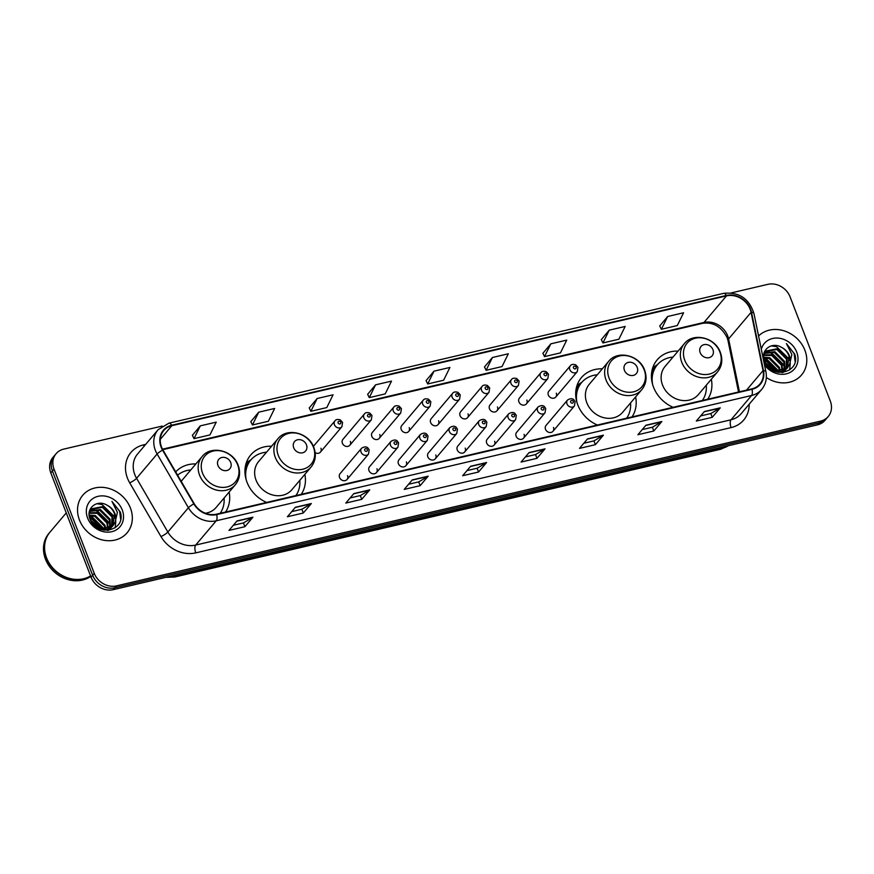 <?xml version="1.0" encoding="UTF-8"?>
<svg xmlns="http://www.w3.org/2000/svg" width="874" height="874" viewBox="0 0 874 874"><rect width="100%" height="100%" fill="white"/><g stroke="black" fill="none" stroke-linecap="round" stroke-linejoin="round"><path stroke-width="1.31" d="M678.082 351.086A32.076 27.52 40.2 0 0 657.182 359.859A32.076 27.52 40.2 0 0 653.523 387.16A32.076 27.52 40.2 0 0 673.111 407.306M707.721 399.21A32.076 27.52 40.2 0 0 711.338 379.229M602.35 368.806A32.076 27.52 40.2 0 0 581.45 377.579A32.076 27.52 40.2 0 0 577.79 404.891A32.076 27.52 40.2 0 0 597.379 425.026M632 416.931A32.076 27.52 40.2 0 0 635.616 396.949M271.606 446.21A32.076 27.52 40.2 0 0 250.707 454.983A32.076 27.52 40.2 0 0 247.036 482.284A32.076 27.52 40.2 0 0 266.625 502.43M301.246 494.334A32.076 27.52 40.2 0 0 304.862 474.353M225.514 512.055A32.076 27.52 40.2 0 0 229.13 492.073M347.022 479.498L368.5 454.109A4.534 3.889 -139.8 0 1 364.491 455.201A4.534 3.889 -139.8 0 1 361.049 452.109A4.534 3.889 -139.8 0 1 361.563 448.253L340.084 473.632A4.534 3.889 40.2 0 0 339.571 477.499A4.534 3.889 40.2 0 0 343.012 480.58A4.534 3.889 40.2 0 0 347.022 479.498A4.534 3.889 40.2 0 0 347.535 475.631M376.443 472.605L397.921 447.226A4.534 3.889 -139.8 0 1 393.912 448.307A4.534 3.889 -139.8 0 1 390.47 445.227A4.534 3.889 -139.8 0 1 390.984 441.359L369.505 466.749A4.534 3.889 40.2 0 0 368.992 470.605A4.534 3.889 40.2 0 0 372.433 473.697A4.534 3.889 40.2 0 0 376.443 472.605A4.534 3.889 40.2 0 0 376.956 468.748M405.864 465.722L427.342 440.343A4.534 3.889 -139.8 0 1 423.333 441.425A4.534 3.889 -139.8 0 1 419.891 438.344A4.534 3.889 -139.8 0 1 420.405 434.476L398.926 459.866A4.534 3.889 40.2 0 0 398.413 463.723A4.534 3.889 40.2 0 0 401.854 466.814A4.534 3.889 40.2 0 0 405.864 465.722A4.534 3.889 40.2 0 0 406.377 461.865M435.285 458.839L456.763 433.46A4.534 3.889 -139.8 0 1 452.754 434.542A4.534 3.889 -139.8 0 1 449.312 431.461A4.534 3.889 -139.8 0 1 449.826 427.594L428.347 452.972A4.534 3.889 40.2 0 0 427.834 456.84A4.534 3.889 40.2 0 0 431.275 459.921A4.534 3.889 40.2 0 0 435.285 458.839A4.534 3.889 40.2 0 0 435.798 454.972M464.706 451.956L486.184 426.567A4.534 3.889 -139.8 0 1 482.175 427.659A4.534 3.889 -139.8 0 1 478.733 424.567A4.534 3.889 -139.8 0 1 479.258 420.711L457.779 446.09A4.534 3.889 40.2 0 0 457.255 449.957A4.534 3.889 40.2 0 0 460.696 453.038A4.534 3.889 40.2 0 0 464.706 451.956A4.534 3.889 40.2 0 0 465.219 448.089M494.127 445.074L515.605 419.684A4.534 3.889 -139.8 0 1 511.596 420.765A4.534 3.889 -139.8 0 1 508.155 417.685A4.534 3.889 -139.8 0 1 508.679 413.828L487.2 439.207A4.534 3.889 40.2 0 0 486.676 443.074A4.534 3.889 40.2 0 0 490.117 446.155A4.534 3.889 40.2 0 0 494.127 445.074A4.534 3.889 40.2 0 0 494.64 441.206M523.548 438.18L545.026 412.801A4.534 3.889 -139.8 0 1 541.017 413.883A4.534 3.889 -139.8 0 1 537.576 410.802A4.534 3.889 -139.8 0 1 538.1 406.934L516.621 432.324A4.534 3.889 40.2 0 0 516.097 436.181A4.534 3.889 40.2 0 0 519.538 439.272A4.534 3.889 40.2 0 0 523.548 438.18A4.534 3.889 40.2 0 0 524.061 434.323M552.969 431.297L574.447 405.918A4.534 3.889 -139.8 0 1 570.438 407A4.534 3.889 -139.8 0 1 566.997 403.919A4.534 3.889 -139.8 0 1 567.521 400.052L546.042 425.43A4.534 3.889 40.2 0 0 545.518 429.298A4.534 3.889 40.2 0 0 548.959 432.379A4.534 3.889 40.2 0 0 552.969 431.297A4.534 3.889 40.2 0 0 553.482 427.441M349.84 445.227L371.319 419.848A4.534 3.889 -139.8 0 1 367.309 420.929A4.534 3.889 -139.8 0 1 363.868 417.848A4.534 3.889 -139.8 0 1 364.382 413.981L342.903 439.371A4.534 3.889 40.2 0 0 342.389 443.227A4.534 3.889 40.2 0 0 345.831 446.319A4.534 3.889 40.2 0 0 349.84 445.227A4.534 3.889 40.2 0 0 350.354 441.37M379.261 438.344L400.74 412.965A4.534 3.889 -139.8 0 1 396.73 414.047A4.534 3.889 -139.8 0 1 393.289 410.966A4.534 3.889 -139.8 0 1 393.803 407.098L372.324 432.477A4.534 3.889 40.2 0 0 371.811 436.344A4.534 3.889 40.2 0 0 375.252 439.425A4.534 3.889 40.2 0 0 379.261 438.344A4.534 3.889 40.2 0 0 379.775 434.476M408.682 431.461L430.161 406.082A4.534 3.889 -139.8 0 1 426.151 407.164A4.534 3.889 -139.8 0 1 422.71 404.083A4.534 3.889 -139.8 0 1 423.224 400.216L401.745 425.594A4.534 3.889 40.2 0 0 401.232 429.462A4.534 3.889 40.2 0 0 404.673 432.543A4.534 3.889 40.2 0 0 408.682 431.461A4.534 3.889 40.2 0 0 409.196 427.594M438.103 424.578L459.582 399.189A4.534 3.889 -139.8 0 1 455.572 400.281A4.534 3.889 -139.8 0 1 452.131 397.189A4.534 3.889 -139.8 0 1 452.645 393.333L431.166 418.712A4.534 3.889 40.2 0 0 430.653 422.579A4.534 3.889 40.2 0 0 434.094 425.66A4.534 3.889 40.2 0 0 438.103 424.578A4.534 3.889 40.2 0 0 438.617 420.711M315.175 452.677A4.534 3.889 40.2 0 0 320.419 452.12A4.534 3.889 40.2 0 0 320.933 448.253M467.524 417.685L489.003 392.306A4.534 3.889 -139.8 0 1 484.994 393.387A4.534 3.889 -139.8 0 1 481.552 390.307A4.534 3.889 -139.8 0 1 482.066 386.439L460.587 411.829A4.534 3.889 40.2 0 0 460.074 415.685A4.534 3.889 40.2 0 0 463.515 418.777A4.534 3.889 40.2 0 0 467.524 417.685A4.534 3.889 40.2 0 0 468.038 413.828M496.945 410.802L518.424 385.423A4.534 3.889 -139.8 0 1 514.415 386.505A4.534 3.889 -139.8 0 1 510.973 383.424A4.534 3.889 -139.8 0 1 511.487 379.556L490.008 404.946A4.534 3.889 40.2 0 0 489.495 408.803A4.534 3.889 40.2 0 0 492.936 411.894A4.534 3.889 40.2 0 0 496.945 410.802A4.534 3.889 40.2 0 0 497.459 406.945M526.366 403.919L547.845 378.54A4.534 3.889 -139.8 0 1 543.836 379.622A4.534 3.889 -139.8 0 1 540.394 376.541A4.534 3.889 -139.8 0 1 540.908 372.674L519.429 398.052A4.534 3.889 40.2 0 0 518.916 401.92A4.534 3.889 40.2 0 0 522.357 405.001A4.534 3.889 40.2 0 0 526.366 403.919A4.534 3.889 40.2 0 0 526.88 400.052M555.788 397.036L577.266 371.647A4.534 3.889 -139.8 0 1 573.257 372.739A4.534 3.889 -139.8 0 1 569.815 369.647A4.534 3.889 -139.8 0 1 570.34 365.791L548.861 391.17A4.534 3.889 40.2 0 0 548.337 395.037A4.534 3.889 40.2 0 0 551.778 398.118A4.534 3.889 40.2 0 0 555.788 397.036A4.534 3.889 40.2 0 0 556.301 393.169M195.874 463.93A32.076 27.52 40.2 0 0 175.696 471.884M320.419 452.12L341.887 426.731A4.534 3.889 -139.8 0 1 337.888 427.812A4.534 3.889 -139.8 0 1 334.447 424.731A4.534 3.889 -139.8 0 1 334.961 420.864L313.482 446.253A4.534 3.889 40.2 0 0 313.384 446.374M162.182 426.075L63.682 449.127A18.157 15.579 40.2 0 0 56.111 453.682L52.899 457.473A18.157 15.579 40.2 0 0 50.823 472.932L91.027 577.113A18.157 15.579 40.2 0 0 113.238 589.666L817.441 424.873A18.157 15.579 40.2 0 0 825.012 420.318L826.618 418.428A18.157 15.579 40.2 0 1 819.047 422.972A18.157 15.579 40.2 0 0 826.618 418.428L828.224 416.527A18.157 15.579 40.2 0 0 830.3 401.068L790.096 296.887A18.157 15.579 40.2 0 0 767.885 284.334L731.188 292.921M56.111 453.682A18.157 15.579 40.2 0 0 54.035 469.13L94.239 573.322L92.633 575.223A18.157 15.579 40.2 0 0 114.844 587.765L819.047 422.972L114.844 587.765A18.157 15.579 40.2 0 1 92.633 575.223L52.429 471.031L92.633 575.223L91.027 577.113M54.505 455.572A18.157 15.579 40.2 0 0 52.429 471.031A18.157 15.579 40.2 0 1 54.505 455.572M79.447 519.986A29.05 24.92 40.2 0 0 101.482 539.728A29.05 24.92 40.2 0 0 127.112 532.779A29.05 24.92 40.2 0 0 130.423 508.056A29.05 24.92 40.2 0 0 108.387 488.315A29.05 24.92 40.2 0 0 82.768 495.252A29.05 24.92 40.2 0 0 79.447 519.986A29.05 24.92 40.2 0 0 101.482 539.728A29.05 24.92 40.2 0 0 127.112 532.779A29.05 24.92 40.2 0 0 130.423 508.056A29.05 24.92 40.2 0 0 108.387 488.315A29.05 24.92 40.2 0 0 82.768 495.252A29.05 24.92 40.2 0 0 79.447 519.986M766.334 377.502A29.05 24.92 40.2 0 0 801.567 374.946A29.05 24.92 40.2 0 0 804.888 350.223A29.05 24.92 40.2 0 0 758.566 335.977A29.05 24.92 40.2 0 1 804.888 350.223A29.05 24.92 40.2 0 1 801.567 374.946A29.05 24.92 40.2 0 1 766.334 377.502M161.526 447.04A19.359 16.617 -139.8 0 1 163.744 430.554A19.359 16.617 -139.8 0 1 171.828 425.693L726.48 295.893A19.359 16.617 -139.8 0 1 751.072 312.357L763.024 370.62A19.359 16.617 -139.8 0 1 759.899 384.036A19.359 16.617 -139.8 0 1 751.826 388.886L216.501 514.163A19.359 16.617 -139.8 0 1 194.225 503.73L162.957 449.99A19.359 16.617 -139.8 0 1 161.526 447.04M161.111 447.138A19.851 17.032 40.2 0 0 162.564 450.165L193.831 503.905A19.851 17.032 40.2 0 0 216.665 514.6L751.99 389.323A19.851 17.032 40.2 0 0 763.472 370.598L751.52 312.335A19.851 17.032 40.2 0 0 726.305 295.467L171.654 425.256A19.851 17.032 40.2 0 0 161.111 447.138M667.649 316.497L661.356 329.279L677.295 325.554L683.577 312.761L667.649 316.497L659.739 325.958M609.233 330.164L602.94 342.947L618.868 339.221L625.161 326.439L609.233 330.164L601.312 339.625M550.817 343.832L544.524 356.625L560.452 352.888L566.745 340.106L550.817 343.832L542.896 353.304M492.401 357.51L486.108 370.292L502.037 366.567L508.329 353.773L492.401 357.51L484.48 366.971M200.31 425.857L194.017 438.65L209.946 434.913L216.239 422.131L200.31 425.857L192.389 435.318M258.726 412.189L252.433 424.972L268.362 421.246L274.654 408.464L258.726 412.189L250.805 421.65M317.142 398.522L310.849 411.304L326.789 407.579L333.07 394.786L317.142 398.522L309.232 407.983M375.558 384.844L369.265 397.637L385.205 393.901L391.497 381.119L375.558 384.844L367.648 394.305M433.974 371.177L427.692 383.959L443.621 380.234L449.913 367.451L433.974 371.177L426.064 380.638M94.239 573.322A18.157 15.579 40.2 0 0 116.45 585.875L820.653 421.082A18.157 15.579 40.2 0 0 828.224 416.527M603.431 435.176L595.402 444.669L579.473 448.395L587.503 438.901L603.431 435.176A4.84 2.098 -103.2 0 1 603.126 435.438L587.295 439.141M661.847 421.508L653.818 430.991L637.889 434.728L645.919 425.234L661.847 421.508A4.84 2.098 -103.2 0 1 661.542 421.771L645.711 425.474M720.263 407.841L712.234 417.324L696.305 421.049L704.335 411.567L720.263 407.841A4.84 2.098 -103.2 0 1 719.957 408.103L704.127 411.807M428.173 476.188L420.143 485.682L404.214 489.407L412.244 479.913L428.173 476.188A4.84 2.098 -103.2 0 1 427.878 476.45L412.047 480.154M369.757 489.855L361.727 499.349L345.798 503.074L353.828 493.591L369.757 489.855A4.84 2.098 -103.2 0 1 369.451 490.128L353.62 493.832M311.341 503.533L303.311 513.016L287.382 516.753L295.412 507.259L311.341 503.533A4.84 2.098 -103.2 0 1 311.035 503.795L295.204 507.499M252.925 517.2L244.895 526.694L228.966 530.42L236.996 520.926L252.925 517.2A4.84 2.098 -103.2 0 1 252.619 517.463L236.788 521.166M545.015 448.843L536.986 458.337L521.046 462.062L529.076 452.579L545.015 448.843A4.84 2.098 -103.2 0 1 544.71 449.116L528.879 452.819M486.599 462.521L478.57 472.004L462.63 475.74L470.66 466.246L486.599 462.521A4.84 2.098 -103.2 0 1 486.294 462.783L470.463 466.487M478.57 472.004L477.106 468.235M466.978 470.605L477.16 468.224L486.294 462.783M536.986 458.337L535.522 454.556M525.394 456.927L535.576 454.546L544.71 449.116M244.895 526.694L243.442 522.914M233.303 525.285L243.496 522.903L252.619 517.463M303.311 513.016L301.858 509.247M291.719 511.618L301.912 509.225L311.035 503.795M361.727 499.349L360.274 495.569M350.146 497.94L360.328 495.558L369.451 490.128M420.143 485.682L418.69 481.902M408.562 484.272L418.744 481.891L427.878 476.45M712.234 417.324L710.781 413.544M700.653 415.915L710.835 413.533L719.957 408.103M653.818 430.991L652.365 427.222M642.226 429.593L652.419 427.211L661.542 421.771M595.402 444.669L593.949 440.889M583.81 443.26L594.003 440.878L603.126 435.438M427.692 383.959L426.031 380.572M369.265 397.637L367.615 394.24M310.849 411.304L309.188 407.918M252.433 424.972L250.772 421.585M194.017 438.65L192.356 435.252M486.108 370.292L484.447 366.905M544.524 356.625L542.863 353.227M602.94 342.947L601.279 339.56M661.356 329.279L659.706 325.893M66.249 512.907L50.026 532.08A30.251 25.958 40.2 0 0 46.562 557.831A30.251 25.958 40.2 0 0 90.568 575.944M49.927 532.19A30.251 25.958 40.2 0 0 49.818 532.31A30.251 25.958 40.2 0 0 46.366 558.071A30.251 25.958 40.2 0 0 90.612 576.042M49.818 532.31L48.922 533.38A30.251 25.958 40.2 0 0 45.459 559.142A30.251 25.958 40.2 0 0 90.754 576.425M89.651 517.932L92.797 518.588L102.815 529.469M89.935 518.795L92.163 519.342L101.941 529.371M89.137 515.048L95.342 515.573L105.022 525.296L105.776 529.382M89.203 515.693L94.709 516.326L104.388 526.05L105.099 529.458M89.224 512.798L97.899 512.557L107.568 522.281L108.157 528.814M108.048 529.371L107.775 530.42M89.148 513.311L97.254 513.311L106.934 523.034L107.6 528.989M107.524 529.568L107.338 530.442M89.978 510.853L100.444 509.553L110.124 519.265L110.157 527.918M109.971 528.409L109.294 529.775M89.76 511.312L99.811 510.307L109.479 520.019L109.687 528.169M109.512 528.672L108.9 530.092M89.17 513.005L91.409 508.843L102.99 506.538L112.67 516.261L111.839 526.76M111.577 527.186L108.54 530.343M90.776 509.597L102.356 507.291L112.036 517.015L111.446 527.077M111.206 527.514L110.375 528.759M107.218 505.281C97.003 498.879 85.532 508.46 89.956 518.872C96.206 537.783 126.697 530.944 120.295 512.022L111.948 501.414L117.4 512.361L115.171 522.117A13.678 11.733 40.2 0 0 114.931 513.584A13.678 11.733 40.2 0 0 107.218 505.281C110.79 507.335 113.249 510.241 114.581 513.999L112.921 525.744M115.171 522.117L112.888 525.777L100.466 529.087L98.74 528.552M113.249 525.372L112.254 526.53L103.973 530.245M91.562 522.117L98.62 528.486M92.906 523.952L96.643 527.317M89.421 511.465L91.093 509.203M87.619 518.074A19.731 16.934 40.2 0 0 111.763 531.709A19.731 16.934 40.2 0 0 122.251 509.968A19.731 16.934 40.2 0 0 98.106 496.323A19.731 16.934 40.2 0 0 87.619 518.074M111.948 501.414L119.672 511.443L120.601 519.101M92.185 510.121L96.719 510.973L109.469 523.504L110.157 525.973M89.312 516.414L91.628 517.004L104.367 529.502M96.872 503.697L102.138 504.571L114.887 517.102L115.335 518.566M115.816 521.101L115.171 527.809M93.365 509.815L97.036 510.602L109.785 523.122L110.244 524.597M89.235 515.966L91.945 516.621L104.804 529.48M90.415 520.008L100.794 529.163M230.714 462.521A7.265 6.227 40.2 0 0 221.832 457.495A7.265 6.227 40.2 0 0 217.976 465.503A7.265 6.227 40.2 0 0 226.858 470.518A7.265 6.227 40.2 0 0 230.714 462.521M205.412 513.257A21.784 18.693 40.2 0 0 216.086 507.499L235.325 484.753A21.784 18.693 40.2 0 1 216.107 489.964A21.784 18.693 40.2 0 1 199.578 475.161A21.784 18.693 40.2 0 1 202.069 456.61L182.819 479.356A21.784 18.693 40.2 0 0 181.289 481.498M190.805 469.917A28.744 24.669 40.2 0 0 177.619 475.194M220.172 513.3A28.744 24.669 40.2 0 0 224.072 498.06M306.446 444.79A7.265 6.227 40.2 0 0 297.564 439.775A7.265 6.227 40.2 0 0 293.708 447.772A7.265 6.227 40.2 0 0 302.59 452.798A7.265 6.227 40.2 0 0 306.446 444.79M277.801 438.89L258.551 461.625A21.784 18.693 40.2 0 0 256.071 480.176A21.784 18.693 40.2 0 0 272.601 494.979A21.784 18.693 40.2 0 0 291.818 489.768L311.057 467.033C315.525 461.352 316.464 454.851 313.875 447.554C308.85 432.597 286.803 427.124 277.801 438.89A21.784 18.693 40.2 0 0 275.31 457.43A21.784 18.693 40.2 0 0 291.84 472.244A21.784 18.693 40.2 0 0 311.057 467.033M266.537 452.197A28.744 24.669 40.2 0 0 250.838 459.975A28.744 24.669 40.2 0 0 246.184 479.782M250.838 459.975L250.03 460.926A28.744 24.669 40.2 0 0 244.982 473.031M295.904 495.58A28.744 24.669 40.2 0 0 299.804 480.339M637.201 367.397A7.265 6.227 40.2 0 0 628.319 362.371A7.265 6.227 40.2 0 0 624.451 370.379A7.265 6.227 40.2 0 0 633.344 375.394A7.265 6.227 40.2 0 0 637.201 367.397M608.544 361.486L589.305 384.232A21.784 18.693 40.2 0 0 586.815 402.772A21.784 18.693 40.2 0 0 603.344 417.575A21.784 18.693 40.2 0 0 622.561 412.375L641.811 389.629C646.279 383.948 647.219 377.459 644.63 370.15C639.604 355.194 617.557 349.72 608.544 361.486A21.784 18.693 40.2 0 0 606.064 380.037A21.784 18.693 40.2 0 0 622.594 394.84A21.784 18.693 40.2 0 0 641.811 389.629M597.292 374.793A28.744 24.669 40.2 0 0 581.581 382.583A28.744 24.669 40.2 0 0 576.938 402.379M581.581 382.583L580.784 383.533A28.744 24.669 40.2 0 0 575.737 395.627M626.647 418.176A28.744 24.669 40.2 0 0 630.547 402.936M712.933 349.666A7.265 6.227 40.2 0 0 704.04 344.651A7.265 6.227 40.2 0 0 700.183 352.648A7.265 6.227 40.2 0 0 709.065 357.674A7.265 6.227 40.2 0 0 712.933 349.666M684.276 343.766L665.038 366.501A21.784 18.693 40.2 0 0 662.547 385.052A21.784 18.693 40.2 0 0 679.076 399.855A21.784 18.693 40.2 0 0 698.293 394.644L717.543 371.909C722.011 366.228 722.951 359.738 720.362 352.43C715.336 337.473 693.29 332 684.276 343.766A21.784 18.693 40.2 0 0 681.786 362.317A21.784 18.693 40.2 0 0 698.326 377.12A21.784 18.693 40.2 0 0 717.543 371.909M673.024 357.073A28.744 24.669 40.2 0 0 657.314 364.862A28.744 24.669 40.2 0 0 652.67 384.658M657.314 364.862L656.516 365.802A28.744 24.669 40.2 0 0 651.469 377.907M702.379 400.456A28.744 24.669 40.2 0 0 706.279 385.216M764.116 360.099L767.263 360.754L777.281 371.636M764.389 360.962L766.618 361.508L776.396 371.537M763.603 357.204L769.808 357.739L779.488 367.462L780.231 371.548M763.668 357.859L769.175 358.493L778.843 368.216L779.564 371.625M763.679 354.964L772.354 354.724L782.033 364.447L782.623 370.98M782.514 371.537L782.241 372.586M763.603 355.478L771.72 355.478L781.4 365.201L782.066 371.155M781.979 371.734L781.804 372.608M764.444 353.02L774.91 351.719L784.579 361.432L784.612 370.084M784.426 370.576L783.749 371.942M764.215 353.478L774.266 352.462L783.945 362.186L784.153 370.336M783.978 370.838L783.355 372.258M763.625 355.172L765.875 351.009L777.456 348.704L787.135 358.427L786.305 368.926M786.043 369.352L783.006 372.51M765.242 351.752L776.822 349.458L786.491 359.17L785.912 369.243M785.66 369.68L784.83 370.926M781.673 347.448C771.469 341.046 759.998 350.627 764.422 361.038C770.66 379.95 801.163 373.111 794.75 354.188L786.403 343.58L791.866 354.527L789.626 364.283A13.678 11.733 40.2 0 0 789.397 355.751A13.678 11.733 40.2 0 0 781.673 347.448C785.256 349.502 787.703 352.408 789.047 356.166L787.387 367.91M789.626 364.283L787.354 367.943L774.921 371.253L773.195 370.718M787.714 367.539L786.72 368.697L778.428 372.411M766.028 364.283L773.075 370.652M767.372 366.108L771.108 369.483M763.876 353.631L765.548 351.37M764.466 364.72A19.731 16.934 40.2 0 0 788.446 373.187A19.731 16.934 40.2 0 0 796.717 352.135A19.731 16.934 40.2 0 0 778.111 338.096A19.731 16.934 40.2 0 0 761.309 349.316M786.403 343.58L794.127 353.609L795.056 361.268M766.64 352.288L771.185 353.14L783.934 365.66L784.612 368.14M763.767 358.58L766.083 359.17L778.821 371.668M771.327 345.864L776.604 346.738L789.353 359.258L789.801 360.733M790.271 363.267L789.637 369.975M767.831 351.982L771.502 352.768L784.251 365.288L784.699 366.752M763.701 358.132L766.4 358.788L779.269 371.647M764.881 362.164L775.249 371.33M113.238 589.666L116.45 585.875M50.823 472.932L54.035 469.13M817.441 424.873L820.653 421.082M169.206 576.567A24.21 20.768 40.2 0 0 176.144 576.097L177.346 574.666M728.523 445.674L720.679 449.258L174.713 577.026A12.105 5.244 -103.2 0 0 176.144 576.097L722.099 448.329L723.311 446.898M720.679 449.258A12.105 5.244 -103.2 0 0 722.099 448.329A24.21 20.768 40.2 0 0 728.228 445.751M751.072 312.357L728.599 338.926A19.359 16.617 40.2 0 0 727.692 335.856A19.359 16.617 40.2 0 0 703.996 322.462L162.509 449.181M739.437 391.792L728.599 338.926A10.892 3.78 168.4 0 0 727.998 340.609L727.092 337.539C721.312 326.636 713.195 321.894 702.707 323.304A10.892 4.72 -103.2 0 0 703.996 322.462L726.48 295.893M171.828 425.693L160.292 439.327M749.171 404.214A30.251 25.958 -139.8 0 1 731.101 427.594L195.776 552.871A6.052 2.622 -103.2 0 1 195.689 545.07L216.249 520.784A24.21 20.768 -139.8 0 1 188.402 507.739L157.134 453.999A24.21 20.768 -139.8 0 1 155.353 450.307A24.21 20.768 -139.8 0 1 158.118 429.702L137.568 453.988A24.21 20.768 40.2 0 0 134.804 474.604A24.21 20.768 40.2 0 0 136.573 478.297L167.852 532.037A24.21 20.768 40.2 0 0 195.689 545.07L731.014 419.793A24.21 20.768 40.2 0 0 741.119 413.73L761.669 389.433A24.21 20.768 -139.8 0 1 751.574 395.507L216.249 520.784A6.052 2.622 -103.2 0 0 216.665 514.6M162.564 450.165A6.052 1.191 -30.2 0 0 157.134 453.999L136.573 478.297A6.052 1.191 149.8 0 1 129.702 482.83A30.251 25.958 -139.8 0 1 143.565 444.866L145.707 444.363M751.99 389.323A6.052 2.622 76.8 0 1 751.574 395.507L731.014 419.793A6.052 2.622 -103.2 0 0 731.101 427.594M763.472 370.598A6.052 2.098 -11.6 0 1 765.908 371.745L753.956 313.482C749.018 298.449 738.891 291.752 723.585 293.369L168.933 423.169A6.052 2.622 76.8 0 1 171.654 425.256M195.776 552.871A30.251 25.958 -139.8 0 1 160.98 536.57A6.052 1.191 149.8 0 0 167.852 532.037L188.402 507.739A6.052 1.191 -30.2 0 1 193.831 503.905M751.52 312.335A6.052 2.098 -11.6 0 1 753.956 313.482M726.305 295.467A6.052 2.622 -103.2 0 0 723.585 293.369M160.98 536.57L129.702 482.83M143.565 444.866A6.052 2.622 -103.2 0 0 144.177 446.188M763.024 370.62L746.516 390.132M237.673 464.892A20.015 17.174 40.2 0 0 213.19 451.06A20.015 17.174 40.2 0 0 202.55 473.118A20.015 17.174 40.2 0 0 227.043 486.949A20.015 17.174 40.2 0 0 237.673 464.892M313.405 447.171A20.015 17.174 40.2 0 0 288.923 433.34A20.015 17.174 40.2 0 0 278.282 455.398A20.015 17.174 40.2 0 0 302.775 469.229A20.015 17.174 40.2 0 0 313.405 447.171M250.794 460.03A29.017 24.898 40.2 0 0 245.179 467.546M644.16 369.768A20.015 17.174 40.2 0 0 619.677 355.937A20.015 17.174 40.2 0 0 609.036 377.994A20.015 17.174 40.2 0 0 633.519 391.825A20.015 17.174 40.2 0 0 644.16 369.768M581.538 382.637A29.017 24.898 40.2 0 0 575.933 390.154M719.892 352.047A20.015 17.174 40.2 0 0 695.409 338.216A20.015 17.174 40.2 0 0 684.768 360.274A20.015 17.174 40.2 0 0 709.251 374.105A20.015 17.174 40.2 0 0 719.892 352.047M657.27 364.906A29.017 24.898 40.2 0 0 651.665 372.422M338.107 422.929A1.508 1.3 40.2 0 0 340.762 422.306A1.508 1.3 40.2 0 0 338.107 422.929M367.528 416.035A1.508 1.3 40.2 0 0 370.183 415.423A1.508 1.3 40.2 0 0 367.528 416.035M396.949 409.152A1.508 1.3 40.2 0 0 399.604 408.529A1.508 1.3 40.2 0 0 396.949 409.152M426.37 402.269A1.508 1.3 40.2 0 0 429.025 401.647A1.508 1.3 40.2 0 0 426.37 402.269M455.791 395.387A1.508 1.3 40.2 0 0 458.446 394.764A1.508 1.3 40.2 0 0 455.791 395.387M485.212 388.504A1.508 1.3 40.2 0 0 487.867 387.881A1.508 1.3 40.2 0 0 485.212 388.504M514.633 381.61A1.508 1.3 40.2 0 0 517.288 380.998A1.508 1.3 40.2 0 0 514.633 381.61M544.054 374.728A1.508 1.3 40.2 0 0 546.709 374.105A1.508 1.3 40.2 0 0 544.054 374.728M573.475 367.845A1.508 1.3 40.2 0 0 576.13 367.222A1.508 1.3 40.2 0 0 573.475 367.845M367.364 449.684A1.508 1.3 40.2 0 0 364.709 450.307A1.508 1.3 40.2 0 0 367.364 449.684M396.785 442.801A1.508 1.3 40.2 0 0 394.13 443.424A1.508 1.3 40.2 0 0 396.785 442.801M426.206 435.908A1.508 1.3 40.2 0 0 423.551 436.53A1.508 1.3 40.2 0 0 426.206 435.908M455.627 429.025A1.508 1.3 40.2 0 0 452.972 429.647A1.508 1.3 40.2 0 0 455.627 429.025M485.048 422.142A1.508 1.3 40.2 0 0 482.393 422.765A1.508 1.3 40.2 0 0 485.048 422.142M514.469 415.259A1.508 1.3 40.2 0 0 511.814 415.882A1.508 1.3 40.2 0 0 514.469 415.259M543.89 408.377A1.508 1.3 40.2 0 0 541.235 408.999A1.508 1.3 40.2 0 0 543.89 408.377M573.311 401.483A1.508 1.3 40.2 0 0 570.656 402.106A1.508 1.3 40.2 0 0 573.311 401.483M174.713 577.026L165.874 577.353M761.669 389.433C765.755 384.396 767.164 378.497 765.908 371.745M168.933 423.169L158.118 429.702M738.53 392L727.998 340.609M702.707 323.304L162.761 449.662M110.058 529.141L110.703 528.388M202.069 456.61C211.071 444.844 233.118 450.318 238.154 465.274C240.732 472.583 239.793 479.072 235.325 484.753M251.199 459.56L246.304 462.794M581.953 382.156L577.048 385.401M657.685 364.436L652.78 367.681M784.524 371.308L785.158 370.554M341.887 426.731L342.575 422.404L340.281 419.881C337.659 419.127 335.878 419.454 334.961 420.864M371.319 419.848L371.996 415.511L369.713 412.998C367.08 412.244 365.31 412.572 364.382 413.981M400.74 412.965L401.417 408.628L399.134 406.115C396.501 405.361 394.731 405.689 393.803 407.098M430.161 406.082L430.838 401.745L428.555 399.221C425.922 398.478 424.152 398.806 423.224 400.216M459.582 399.189L460.259 394.862L457.976 392.339C455.343 391.596 453.573 391.923 452.645 393.333M489.003 392.306L489.68 387.98L487.397 385.456C484.764 384.702 482.994 385.03 482.066 386.439M518.424 385.423L519.101 381.086L516.818 378.573C514.185 377.819 512.415 378.147 511.487 379.556M547.845 378.54L548.522 374.203L546.239 371.69C543.606 370.937 541.836 371.264 540.908 372.674M577.266 371.647L577.954 367.32L575.66 364.797C573.027 364.054 571.257 364.382 570.34 365.791M361.563 448.253C364.283 446.603 366.381 446.483 367.834 447.892L369.178 449.782L368.5 454.109M390.984 441.359C393.704 439.709 395.802 439.589 397.255 440.999L398.599 442.899L397.921 447.226M420.405 434.476C423.125 432.827 425.223 432.706 426.676 434.116L428.02 436.006L427.342 440.343M449.826 427.594C452.557 425.944 454.644 425.824 456.097 427.233L457.441 429.123L456.763 433.46M479.258 420.711C481.978 419.061 484.065 418.941 485.518 420.35L486.873 422.24L486.184 426.567M508.679 413.828C511.399 412.178 513.486 412.058 514.939 413.468L516.294 415.358L515.605 419.684M538.1 406.934C540.82 405.285 542.907 405.165 544.36 406.574L545.715 408.475L545.026 412.801M567.521 400.052C570.241 398.402 572.328 398.282 573.781 399.691L575.136 401.581L574.447 405.918"/></g></svg>
